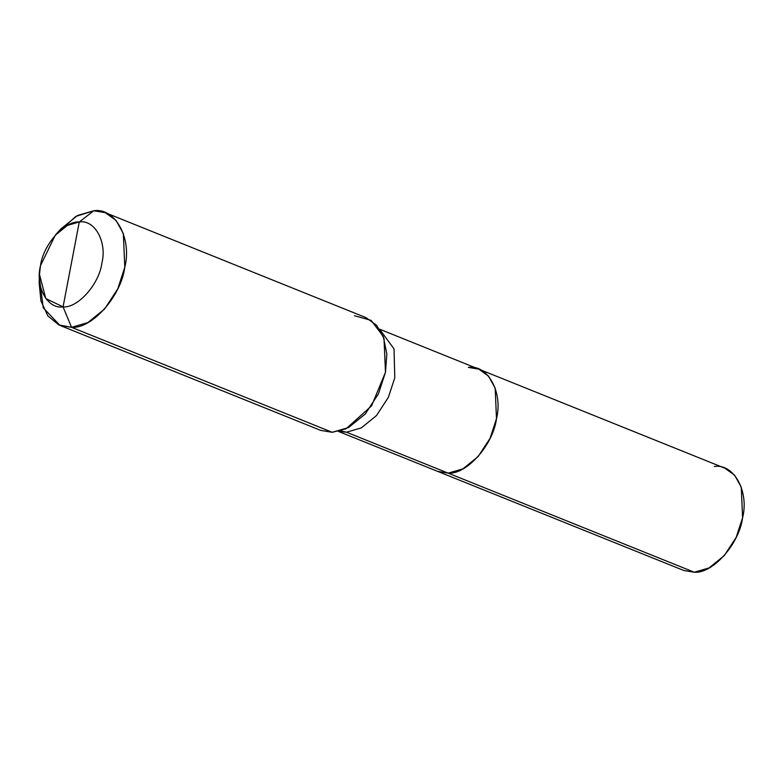 <?xml version="1.0" encoding="UTF-8"?>
<svg xmlns="http://www.w3.org/2000/svg" width="783" height="783" viewBox="0 0 783 783"><rect width="100%" height="100%" fill="white"/><g stroke="black" fill="none" stroke-linecap="round" stroke-linejoin="round"><path stroke-width="1.17" d="M468.351 367.403C487.711 364.252 503.185 392.459 496.491 418.69C493.202 444.783 466.639 474.733 448.179 473.147L346.487 432.206L361.257 427.909L376.466 415.597L388.388 397.314L394.789 377.749L394.025 348.885L379.745 329.437L394.025 348.885L394.789 377.749L388.388 397.314L376.466 415.597L361.257 427.909L346.487 432.206L340.615 430.846L346.487 432.206L338.706 431.364L346.487 432.206L448.179 473.147L428.908 465.386L448.179 473.147L462.959 468.851L478.159 456.538L490.089 438.265L496.491 418.69L495.169 388.074L488.514 376.124L478.853 369.155L468.351 367.403C487.711 364.252 503.185 392.459 496.491 418.69C493.202 444.783 466.639 474.733 448.179 473.147L694.286 572.236L683.784 570.484L437.687 471.395L448.179 473.147L694.286 572.236L709.055 567.939L724.265 555.627L736.186 537.353L742.587 517.778L741.266 487.163L734.62 475.212L724.95 468.244L478.853 369.155L488.514 376.124L495.169 388.074L496.491 418.69L490.089 438.265L478.159 456.538L462.959 468.851L448.179 473.147L437.687 471.395L338.422 431.433M675.005 564.474L694.286 572.236C712.745 573.812 739.309 543.862 742.587 517.778C749.282 491.548 733.818 463.34 714.458 466.492M39.463 278.259L43.241 307.836L59.978 325.405L71.547 327.333L63.071 306.887L79.279 221.961C94.821 219.426 107.251 242.084 101.868 263.147C99.235 284.102 77.899 308.159 63.071 306.887L79.279 221.961L93.784 210.764L75.892 216.392L57.893 232.473M310.978 423.74L332.237 432.294L320.658 430.366L59.978 325.405M39.473 274.451L40.481 265.691L55.26 235.223L67.446 225.387L79.279 221.961C64.451 220.689 43.114 244.746 40.481 265.691C35.098 286.764 47.528 309.412 63.071 306.887L45.796 298.548L39.473 274.451L39.15 282.81L40.922 300.926L47.841 315.882L58.823 324.906L71.547 327.333L332.237 432.294L348.523 427.557L365.279 413.982L378.424 393.839L385.481 372.258L384.022 338.51L376.692 325.337L366.043 317.653L105.353 212.692L116.011 220.385L123.342 233.549L124.791 267.297L117.744 288.878L104.589 309.031L87.833 322.596L71.547 327.333L332.237 432.294L346.076 428.771L371.573 405.878L385.481 372.258L386.831 353.887L383.259 336.396L371.093 320.355L354.474 315.725M105.353 212.692L93.784 210.764C115.121 207.289 132.18 238.384 124.791 267.297C121.179 296.062 91.895 329.075 71.547 327.333L63.071 306.887C77.899 308.159 99.235 284.102 101.868 263.147C107.251 242.084 94.821 219.426 79.279 221.961L93.784 210.764L77.546 215.472L60.829 228.969L55.26 235.223M379.589 329.183L478.853 369.155"/></g></svg>
